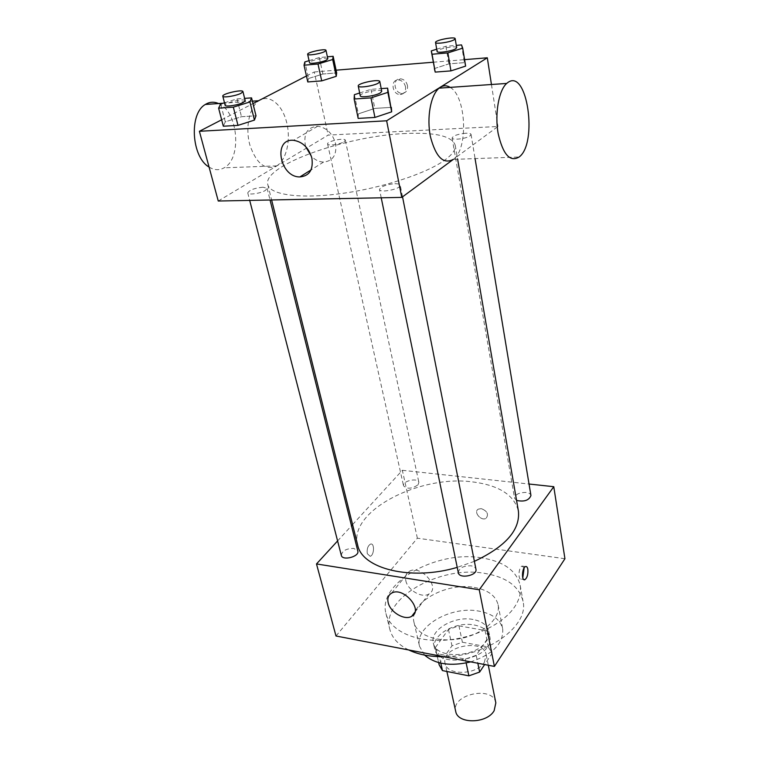 <?xml version="1.0" encoding="UTF-8"?>
<svg xmlns="http://www.w3.org/2000/svg" width="759" height="759" viewBox="0 0 759 759"><rect width="100%" height="100%" fill="white"/><g stroke="black" fill="none" stroke-linecap="round" stroke-linejoin="round"><path stroke-width="0.57" stroke-dasharray="3.79 2.85" d="M495.836 702.872C493.179 685.32 451.045 694.2 455.694 711.325M484.365 662.294L486.177 654.647C483.644 637.645 440.533 646.734 445.078 663.309C446.709 675.814 476.794 675.149 484.365 662.294M439.015 664.106L451.994 645.814L462.392 642.228L458.948 625.871L448.465 629.458L435.315 647.598L439.138 664.761M462.392 642.228L488.303 646.991L492.136 653.29L484.64 664.552M458.948 625.871L485.02 630.473L488.303 646.991M492.136 653.29L488.853 636.697L476.197 655.311L477.828 663.243M488.853 636.697L485.02 630.473M435.315 647.598L438.768 654.011L440.808 663.148M476.197 655.311L465.333 659.087L438.768 654.011M474.138 624.989C483.009 626.735 488.236 630.672 489.802 636.82C495.703 658.281 437.829 670.482 434.556 648.461C430.875 635.387 455.438 621.118 474.138 624.989M473.009 619.458C454.28 615.625 429.641 629.885 433.313 642.901C435.41 659.296 476.073 658.176 486.253 641.165C488.502 637.797 489.318 634.486 488.701 631.222C487.136 625.103 481.908 621.185 473.009 619.458M465.333 659.087L466.159 662.977M448.465 629.458L451.994 645.814M424.594 655.093L419.585 646.44C414.034 626.773 450.865 605.511 478.92 611.118C492.401 613.661 500.323 619.6 502.695 628.917C503.663 643.319 493.008 654.296 470.722 661.876M474.185 587.409C487.781 589.828 495.76 595.606 498.103 604.762C500.855 617.798 483.967 633.727 461.292 638.414C438.655 643.271 416.776 635.52 414.034 622.475C408.56 603.168 445.894 582.068 474.185 587.409M408.712 649.97C398.285 644.752 391.986 637.864 389.813 629.296C381.027 598.32 439.831 565.265 484.46 573.33C506.395 577.03 519.251 586.337 523.017 601.232C529.298 625.814 487.041 656.82 443.73 656.687M481.453 557.827C436.586 550.047 377.27 582.931 385.961 613.519C389.784 629.913 413.342 641.678 442.877 640.302C472.392 639.002 502.913 624.515 514.64 606.858C519.535 599.439 521.376 592.229 520.171 585.236C516.433 570.531 503.53 561.394 481.453 557.827M336 636.004L417.365 538.188L564.933 558.728M481.215 508.615L478.265 509.166C473.056 512.05 481.405 521.604 486.177 518.236C488.91 514.185 487.259 510.978 481.215 508.615C487.259 510.987 488.91 514.194 486.168 518.236C481.396 521.604 473.056 512.05 478.255 509.166L481.215 508.615M352.574 524.592L402.346 470.295L417.365 538.188M402.346 470.295L529.032 484.024M458.332 572.732C459.072 568.017 463.294 565.711 470.978 565.797C473.825 566.28 475.476 567.428 475.94 569.222M516.566 500.428L514.574 498.179C515.314 494.356 519.128 492.449 526.015 492.439C528.9 492.828 530.541 493.853 530.939 495.494M418.019 484.83L418.883 482.401C418.171 477.392 402.08 480.921 403.522 485.76C407.014 489.261 411.852 488.948 418.019 484.83M337.594 540.939L351.483 525.778M341.322 555.379C342.091 550.797 346.256 548.482 353.808 548.415L357.812 551.072M357.65 544.953C348.087 511.509 419.281 474.631 472.43 481.899C498.862 485.21 514.185 494.934 518.406 511.073M474.384 561.328L457.231 567.371M367.299 553.691L370.145 556.3C374.358 555.37 374.747 542.571 370.515 544.099C367.811 545.806 366.739 549.004 367.299 553.691C366.739 549.004 367.811 545.806 370.515 544.099C374.747 542.571 374.367 555.37 370.155 556.3L367.309 553.691M405.809 580.663C407.611 590.198 422.127 598.585 428.958 593.955C441.036 587.646 420.685 564.165 409.291 571.318C406.103 573.254 404.945 576.375 405.809 580.663M524.146 567.874L521.983 566.081C518.416 567.22 517.837 580.901 521.433 579.136L522.78 577.855M405.885 133.489C346.683 135.624 261.921 165.623 267.804 184.655C270.024 194.854 300.156 199.152 341.322 193.545C382.432 188.004 426.909 173.346 445.078 159.893C452.554 154.343 455.931 149.438 455.21 145.159C451.937 136.117 435.495 132.227 405.885 133.489M394.898 183.735C398.124 183.687 399.908 184.19 400.24 185.224C401.52 188.868 379.747 193.336 379.509 189.475L380.847 187.549C384.462 185.357 389.149 184.095 394.898 183.735M344.045 141.734L345.307 140.197C345.117 137.36 326.579 141.345 327.584 144.011C327.603 146.117 340.051 144.409 344.045 141.734M465.732 133.233C457.867 134.058 453.332 135.652 452.108 137.996C452.032 140.491 466.406 138.745 470.115 135.785L471.054 134.428C470.76 133.508 468.977 133.11 465.732 133.233M262.956 187.198C254.36 188.128 249.294 190.025 247.757 192.881C247.899 195.281 260.783 193.479 265.432 190.386L267.121 188.327L262.956 187.198M218.26 201.021L328.201 135.102L497.951 126.497L453.313 159.409M306.446 75.995L314.235 71.972L328.201 135.102M314.235 71.972L336.095 70.179M433.256 62.219L464.584 59.648M491.443 84.496L497.951 126.497M407.498 85.634C406.426 81.564 404.082 79.278 400.458 78.794C392.137 78.168 393.968 93.566 402.118 93.348C406.122 92.902 407.915 90.33 407.498 85.634M225.281 121.848L223.326 126.222L225.281 121.848L241.485 116.706L255.992 115.804L241.485 116.706L225.281 121.848L220.641 103.983M434.376 68.566L448.882 63.879L464.413 62.627L465.637 66.099L464.413 62.627L448.882 63.879L434.376 68.566M221.647 119.789L252.984 103.603M308.552 78.5L307.784 81.953L308.552 78.5L322.898 74.031L336.673 72.921L322.898 74.031L308.552 78.5L304.843 61.944M358.352 113.85L358.172 118.404L358.352 113.85L374.813 108.404L391.359 107.37L374.813 108.404L358.352 113.85L354.368 94.695M276.57 165.993L276.741 165.879C286.665 159.826 291.162 139.21 286.485 121.734C281.969 104.154 269.018 93.774 258.942 100.719C249.303 107.076 245.024 128.005 249.939 145.263C256.495 163.764 265.375 170.671 276.57 165.993M450.172 87.38C466.462 96.402 468.436 149.523 453.189 159.409L519.118 156.999M209.067 167.046C214.19 170.244 219.142 170.528 223.914 167.919L224.095 167.815C242.14 158.792 238.298 111.212 218.535 103.537M305.564 146.459C303.145 134.001 307.196 127.265 317.717 126.231C326.636 127.654 332.584 133.432 335.554 143.565C336.958 154.912 332.954 161.079 323.543 162.075C319.15 161.904 315.099 159.978 311.389 156.307M405.524 86.811C404.452 82.731 402.099 80.445 398.466 79.951C390.135 79.325 391.986 94.752 400.145 94.533C404.149 94.097 405.951 91.516 405.524 86.811M359.671 92.987L370.98 89.334L381.198 88.604M381.739 91.346C381.635 88.31 359.159 92.949 360.25 95.786M370.98 89.334L374.813 108.404M224.493 102.788L236.988 98.907L244.635 98.366M245.214 100.691C245.043 98.053 224.047 102.863 225.148 105.292M236.988 98.907L241.485 116.706M436.71 49.193L445.894 46.299L456.282 45.369M456.671 47.665C456.7 45.16 436.235 49.126 437.099 51.46M445.894 46.299L448.882 63.879M461.51 44.914L464.413 62.627M309.065 60.654L319.292 57.542L327.385 56.821M327.812 58.794C327.765 56.574 308.638 60.663 309.52 62.703M319.292 57.542L322.898 74.031M488.303 665.254L486.177 654.647M446.88 671.468L445.078 663.309M433.313 642.901L434.556 648.461M488.701 631.222L489.802 636.82M435.438 648.243L438.664 662.616M414.034 622.475L419.585 646.44M498.103 604.762L502.695 628.917M385.961 613.519L389.813 629.296M520.171 585.236L523.017 601.232M414.936 612.134L428.958 593.955M391.578 593.159L409.291 571.318M525.475 566.584L521.983 566.081M523.71 579.478L521.433 579.136M267.804 184.655L271.618 199.968M455.21 145.159L457.649 159.248M402.536 196.837L400.24 185.224M381.227 197.805L379.509 189.475M327.584 144.011L403.522 485.76M345.307 140.197L418.883 482.401M452.108 137.996L514.574 498.179M471.054 134.428L475.068 158.612M247.757 192.881L249.692 200.395M267.121 188.327L270.043 199.996M252.377 101.175L223.108 103.224M276.741 165.879L224.095 167.815M317.717 126.231L293.534 140.301M323.543 162.075L310.991 169.95M400.145 94.533L402.118 93.348M398.466 79.951L400.458 78.794"/><path stroke-width="1.14" d="M446.88 671.468L455.694 711.325C457.449 724.219 486.87 723.868 494.137 710.718L495.836 702.872L488.303 665.254M466.159 662.977L468.872 675.842L442.469 670.595L439.138 664.761L438.664 662.616M484.64 664.552L479.641 672.057L468.872 675.842M477.828 663.243L479.641 672.057M440.808 663.148L442.469 670.595M470.722 661.876C450.751 666.582 435.381 664.324 424.594 655.093M443.73 656.687C430.106 656.829 418.427 654.59 408.712 649.97M529.032 484.024L553.776 486.699L564.933 558.728L494.394 666.421L336 636.004L316.494 563.946L337.594 540.939M402.536 196.837L475.94 569.222C477.658 575.55 459.195 579.221 458.332 572.732L381.227 197.805M475.068 158.612L530.939 495.494C529.042 500.39 524.251 502.031 516.566 500.428M351.483 525.778L352.574 524.592M553.776 486.699L479.252 589.771L316.494 563.946M270.043 199.996L357.812 551.072C359.652 556.622 342.356 561.138 341.322 555.379L249.692 200.395M457.649 159.248L518.406 511.073C520.332 529.848 505.655 546.594 474.384 561.328M457.231 567.371C410.989 581.185 361.863 568.719 357.65 544.953L271.618 199.968M527.837 569.297C528.217 574.307 527.239 577.76 524.924 579.667C521.338 581.432 521.917 567.732 525.475 566.584C526.623 566.233 527.41 567.134 527.837 569.297M479.252 589.771L494.394 666.421M388.153 602.551C387.223 598.215 388.371 595.075 391.578 593.159C403.048 586.071 423.911 610.056 411.739 616.27C404.86 620.853 390.069 612.2 388.153 602.551M522.78 577.855L524.146 567.874M453.313 159.409L401.767 197.397L218.26 201.021L199.389 131.288L221.647 119.789M336.095 70.179L433.256 62.219M464.584 59.648L487.306 57.788L491.443 84.496M255.992 115.804L254.445 120.093L237.984 125.377L223.326 126.222L237.984 125.377L254.445 120.093L255.992 115.804L251.561 97.873L249.939 101.953L233.336 107.152L218.611 108.148L220.641 103.983L224.493 102.788M456.282 45.369L461.51 44.914L462.705 48.168L465.637 66.099L450.931 70.891L435.201 72.105L431.273 50.91L436.71 49.193M252.984 103.603L306.446 75.995M487.306 57.788L386.644 120.785L199.389 131.288M336.673 72.921L336.256 76.317L321.712 80.881L307.784 81.953L321.712 80.881L336.256 76.317L336.673 72.921L333.144 56.308L332.679 59.515L318.012 64.012L304.027 65.208L304.843 61.944L309.065 60.654M391.359 107.37L391.663 111.839L374.937 117.436L358.172 118.404L374.937 117.436L391.663 111.839L387.621 88.148L387.868 92.37L370.99 97.883L354.13 99.012L354.368 94.695L359.671 92.987M386.644 120.785L401.767 197.397M311.883 158.119C313.448 169.712 309.444 175.974 299.89 176.923C279.777 177.388 272.585 138.252 293.534 140.301C302.623 141.819 308.733 147.749 311.883 158.119M453.189 159.409C443.436 164.646 435.856 157.122 430.467 136.848C426.492 117.92 430.619 94.951 439.129 88.148L440.419 87.209C443.636 85.274 446.89 85.321 450.172 87.38M507.885 82.484C527.391 68.149 537.979 143.555 519.118 156.999C510.001 162.36 503.018 154.57 498.17 133.631C494.64 114.078 498.691 90.397 506.67 83.443L507.885 82.484M218.535 103.537C213.953 101.535 209.56 101.839 205.357 104.457C188.763 113.575 191.553 157.293 209.067 167.046M311.389 156.307L305.564 146.459M381.198 88.604L387.621 88.148M358.239 86.033L360.25 95.786C360.155 98.082 375.648 95.871 380.344 92.892L381.739 91.346L379.813 81.574C379.728 78.623 357.176 83.281 358.239 86.033C358.134 88.262 373.684 86.004 378.399 83.092L379.813 81.574M387.868 92.37L391.663 111.839M370.99 97.883L374.937 117.436M354.13 99.012L358.172 118.404M244.635 98.366L251.561 97.873M222.795 96.203L225.148 105.292C225.148 107.19 238.421 105.093 243.364 102.408L245.214 100.691L242.937 91.602C242.785 89.04 221.723 93.85 222.795 96.203C222.785 98.034 236.096 95.909 241.077 93.272L242.937 91.602M249.939 101.953L254.445 120.093M233.336 107.152L237.984 125.377M218.611 108.148L223.326 126.222M462.705 48.168L447.876 52.883L432.07 54.24L431.273 50.91M435.543 42.485L437.099 51.46C436.909 53.424 451.728 51.299 455.647 48.785L456.671 47.665L455.172 38.671C455.22 36.242 434.689 40.236 435.543 42.485C435.343 44.392 450.201 42.229 454.148 39.762L455.172 38.671M465.637 66.099L450.931 70.891L435.201 72.105L434.376 68.566M447.876 52.883L450.931 70.891M432.07 54.24L435.201 72.105M327.385 56.821L333.144 56.308M307.651 54.287L309.52 62.703C309.425 64.354 322.214 62.361 326.436 60.056L327.812 58.794L326 50.369C325.972 48.225 306.778 52.324 307.651 54.287C307.547 55.891 320.364 53.87 324.615 51.603L326 50.369M332.679 59.515L336.256 76.317M318.012 64.012L321.712 80.881M304.027 65.208L307.784 81.953M411.739 616.27L414.936 612.134M524.924 579.667L523.71 579.478M439.129 88.148L506.67 83.443M258.506 100.748L252.377 101.175M223.108 103.224L205.357 104.457M310.991 169.95L299.89 176.923"/></g></svg>
